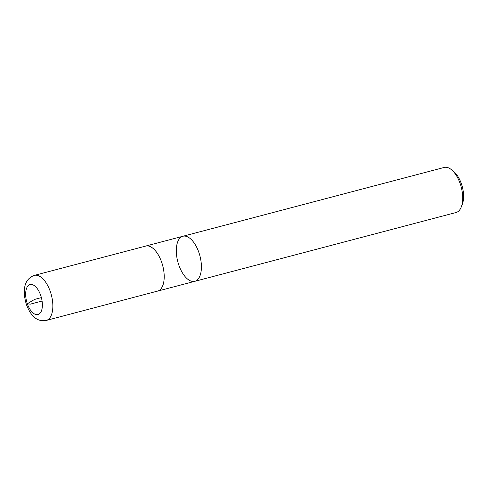 <?xml version="1.0" encoding="UTF-8"?>
<svg xmlns="http://www.w3.org/2000/svg" width="488" height="488" viewBox="0 0 488 488"><rect width="100%" height="100%" fill="white"/><g stroke="black" fill="none" stroke-linecap="round" stroke-linejoin="round"><path stroke-width="0.73" d="M182.921 236.259A23.302 11.438 -104.8 0 1 198.903 252.54A23.302 11.438 -104.8 0 1 194.791 281.32L456.079 212.512A23.302 11.438 -104.8 0 0 461.276 206.955L462.362 204.118A20.319 9.974 -104.8 0 0 453.816 171.654L451.473 169.72A23.302 11.438 -104.8 0 0 444.208 167.445L182.921 236.259A23.302 11.438 75.2 0 1 198.903 252.54A23.302 11.438 75.2 0 1 194.791 281.32A23.302 11.438 75.2 0 1 177.797 261.702A23.302 11.438 75.2 0 1 182.921 236.259L145.723 246.056A23.302 11.438 -104.8 0 0 145.229 246.208M461.276 206.955A23.302 11.438 -104.8 0 0 460.19 183.726A23.302 11.438 -104.8 0 0 451.473 169.72M157.087 291.226A23.302 11.438 -104.8 0 0 157.587 291.116A23.302 11.438 -104.8 0 0 161.705 262.337A23.302 11.438 -104.8 0 0 145.723 246.056M46.232 320.445L157.581 291.092A23.278 11.425 -104.8 0 0 162.705 265.673A23.278 11.425 -104.8 0 0 145.729 246.074L34.361 275.378C22.765 279.532 22.857 292.812 26.413 304.591C30.128 314.18 35.807 322.275 46.232 320.445A23.302 11.438 -104.8 0 0 51.356 295.002A23.302 11.438 -104.8 0 0 34.361 275.378M42.084 301.041L30.244 304.164L27.328 303.725L34.587 299.412L41.388 297.625M40.711 295.405A15.518 7.619 -104.8 0 0 29.012 285.016A15.518 7.619 -104.8 0 0 27.328 303.725A15.518 7.619 -104.8 0 0 39.028 314.113A15.518 7.619 -104.8 0 0 40.711 295.405M194.791 281.32L157.587 291.116"/></g></svg>
